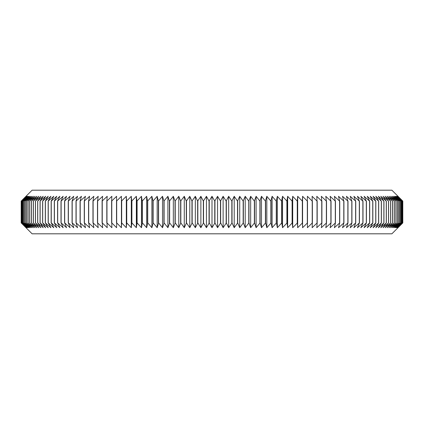 <?xml version="1.0" encoding="UTF-8"?>
<svg xmlns="http://www.w3.org/2000/svg" width="424" height="424" viewBox="0 0 424 424"><rect width="100%" height="100%" fill="white"/><g stroke="black" fill="none" stroke-linecap="round" stroke-linejoin="round"><path stroke-width="0.64" d="M212 190.196L391.898 190.196L402.8 201.098L402.8 222.902L397.982 227.699L402.715 222.902L397.818 227.699L402.466 222.902L397.484 227.699L402.042 222.902L396.986 227.699L401.449 222.902L396.318 227.699L400.685 222.902L395.491 227.699L399.752 222.902L394.495 227.699L398.65 222.902L393.339 227.699L397.383 222.902L392.02 227.699L395.947 222.902L390.541 227.699L394.352 222.902L388.898 227.699L392.592 222.902L387.101 227.699L390.668 222.902L385.146 227.699L388.585 222.902L383.036 227.699L386.344 222.902L380.773 227.699L383.948 222.902L378.356 227.699L381.393 222.902L375.791 227.699L378.696 222.902L373.083 227.699L375.839 222.902L370.226 227.699L372.844 222.902L367.232 227.699L369.702 222.902L364.099 227.699L366.416 222.902L360.829 227.699L362.997 222.902L357.421 227.699L359.441 222.902L353.886 227.699L355.747 222.902L350.229 227.699L351.931 222.902L346.44 227.699L347.987 222.902L342.534 227.699L343.922 222.902L338.516 227.699L339.741 222.902L334.377 227.699L335.442 222.902L330.132 227.699L331.038 222.902L325.78 227.699L326.522 222.902L321.328 227.699L321.906 222.902L316.781 227.699L317.189 222.902L312.133 227.699L312.382 222.902L307.4 227.699L307.485 222.902L302.582 227.699L302.498 222.902L297.68 227.699L297.431 222.902L292.703 227.699L292.29 222.902L287.652 227.699L287.08 222.902L282.538 227.699L281.796 222.902L277.354 227.699L276.453 222.902L272.118 227.699L271.053 222.902L266.823 227.699L265.599 222.902L261.486 227.699L260.098 222.902L256.096 227.699L254.548 222.902L250.674 227.699L248.968 222.902L245.21 227.699L243.35 222.902L239.724 227.699L237.705 222.902L234.207 227.699L232.039 222.902L228.674 227.699L226.352 222.902L223.125 227.699L220.655 222.902L217.565 227.699L214.952 222.902L212 227.699L209.244 222.902L206.435 227.699L203.536 222.902L200.875 227.699L197.838 222.902L195.326 227.699L192.152 222.902L189.793 227.699L186.486 222.902L184.276 227.699L180.836 222.902L178.79 227.699L175.223 222.902L173.326 227.699L169.637 222.902L167.904 227.699L164.088 222.902L162.514 227.699L158.587 222.902L157.177 227.699L153.133 222.902L151.882 227.699L147.727 222.902L146.646 227.699L142.385 222.902L141.462 227.699L137.1 222.902L136.348 227.699L131.885 222.902L131.297 227.699L126.739 222.902L126.32 227.699L121.672 222.902L121.418 227.699L116.685 222.902L116.6 227.699L111.782 222.902L111.867 227.699L106.97 222.902L107.219 227.699L102.253 222.902L102.672 227.699L97.631 222.902L98.22 227.699L93.116 222.902L93.868 227.699L88.701 222.902L89.623 227.699L84.403 222.902L85.484 227.699L80.216 222.902L81.466 227.699L76.145 222.902L77.56 227.699L72.197 222.902L73.771 227.699L68.375 222.902L70.114 227.699L64.686 222.902L66.579 227.699L61.125 222.902L63.171 227.699L57.696 222.902L59.901 227.699L54.41 222.902L56.768 227.699L51.262 222.902L53.774 227.699L48.257 222.902L50.917 227.699L45.4 222.902L48.209 227.699L42.691 222.902L45.644 227.699L40.137 222.902L43.227 227.699L37.736 222.902L40.964 227.699L35.489 222.902L38.854 227.699L33.332 222.902L36.899 227.699L31.408 222.902L35.102 227.699L29.648 222.902L33.459 227.699L28.053 222.902L31.98 227.699L26.617 222.902L30.661 227.699L25.35 222.902L29.505 227.699L24.248 222.902L28.509 227.699L23.315 222.902L27.682 227.699L22.552 222.902L27.014 227.699L21.979 222.902L26.516 227.699L21.55 222.902L26.182 227.699L21.29 222.902L26.018 227.699L21.2 222.902L21.2 201.098L26.018 196.301L21.285 201.098L26.182 196.301L21.534 201.098L26.516 196.301L21.958 201.098L27.014 196.301L22.552 201.098L27.682 196.301L23.315 201.098L28.509 196.301L24.248 201.098L29.505 196.301L25.35 201.098L30.661 196.301L26.617 201.098L31.98 196.301L28.053 201.098L33.459 196.301L29.648 201.098L35.102 196.301L31.408 201.098L36.899 196.301L33.332 201.098L38.854 196.301L35.415 201.098L40.964 196.301L37.657 201.098L43.227 196.301L40.052 201.098L45.644 196.301L42.607 201.098L48.209 196.301L45.304 201.098L50.917 196.301L48.161 201.098L53.774 196.301L51.156 201.098L56.768 196.301L54.299 201.098L59.901 196.301L57.585 201.098L63.171 196.301L61.003 201.098L66.579 196.301L64.559 201.098L70.114 196.301L68.253 201.098L73.771 196.301L72.069 201.098L77.56 196.301L76.013 201.098L81.466 196.301L80.078 201.098L85.484 196.301L84.259 201.098L89.623 196.301L88.558 201.098L93.868 196.301L92.962 201.098L98.22 196.301L97.478 201.098L102.672 196.301L102.094 201.098L107.219 196.301L106.811 201.098L111.867 196.301L111.618 201.098L116.6 196.301L116.515 201.098L121.418 196.301L121.503 201.098L126.32 196.301L126.569 201.098L131.297 196.301L131.71 201.098L136.348 196.301L136.92 201.098L141.462 196.301L142.204 201.098L146.646 196.301L147.547 201.098L151.882 196.301L152.947 201.098L157.177 196.301L158.401 201.098L162.514 196.301L163.903 201.098L167.904 196.301L169.452 201.098L173.326 196.301L175.032 201.098L178.79 196.301L180.651 201.098L184.276 196.301L186.295 201.098L189.793 196.301L191.961 201.098L195.326 196.301L197.648 201.098L200.875 196.301L203.345 201.098L206.435 196.301L209.048 201.098L212 196.301L214.756 201.098L217.565 196.301L220.464 201.098L223.125 196.301L226.162 201.098L228.674 196.301L231.849 201.098L234.207 196.301L237.514 201.098L239.724 196.301L243.164 201.098L245.21 196.301L248.777 201.098L250.674 196.301L254.363 201.098L256.096 196.301L259.912 201.098L261.486 196.301L265.413 201.098L266.823 196.301L270.867 201.098L272.118 196.301L276.273 201.098L277.354 196.301L281.616 201.098L282.538 196.301L286.9 201.098L287.652 196.301L292.115 201.098L292.703 196.301L297.261 201.098L297.68 196.301L302.328 201.098L302.582 196.301L307.315 201.098L307.4 196.301L312.218 201.098L312.133 196.301L317.03 201.098L316.781 196.301L321.747 201.098L321.328 196.301L326.369 201.098L325.78 196.301L330.884 201.098L330.132 196.301L335.299 201.098L334.377 196.301L339.598 201.098L338.516 196.301L343.784 201.098L342.534 196.301L347.855 201.098L346.44 196.301L351.803 201.098L350.229 196.301L355.625 201.098L353.886 196.301L359.314 201.098L357.421 196.301L362.875 201.098L360.829 196.301L366.304 201.098L364.099 196.301L369.59 201.098L367.232 196.301L372.738 201.098L370.226 196.301L375.744 201.098L373.083 196.301L378.6 201.098L375.791 196.301L381.309 201.098L378.356 196.301L383.863 201.098L380.773 196.301L386.264 201.098L383.036 196.301L388.511 201.098L385.146 196.301L390.668 201.098L387.101 196.301L392.592 201.098L388.898 196.301L394.352 201.098L390.541 196.301L395.947 201.098L392.02 196.301L397.383 201.098L393.339 196.301L398.65 201.098L394.495 196.301L399.752 201.098L395.491 196.301L400.685 201.098L396.318 196.301L401.449 201.098L396.986 196.301L402.042 201.098L397.484 196.301L402.466 201.098L397.818 196.301L402.715 201.098L397.982 196.301L402.8 201.098L402.8 222.902L391.898 233.804L32.102 233.804L21.2 222.902L21.2 201.098L32.102 190.196L212 190.196M212 196.301L212 227.699M214.756 201.098L214.756 222.902M214.952 201.098L214.952 222.902M217.565 196.301L217.565 227.699M220.464 201.098L220.464 222.902M220.655 201.098L220.655 222.902M223.125 196.301L223.125 227.699M226.162 201.098L226.162 222.902M226.352 201.098L226.352 222.902M228.674 196.301L228.674 227.699M231.849 201.098L231.849 222.902M232.039 201.098L232.039 222.902M234.207 196.301L234.207 227.699M237.514 201.098L237.514 222.902M237.705 201.098L237.705 222.902M239.724 196.301L239.724 227.699M243.164 201.098L243.164 222.902M243.35 201.098L243.35 222.902M245.21 196.301L245.21 227.699M248.777 201.098L248.777 222.902M248.968 201.098L248.968 222.902M250.674 196.301L250.674 227.699M254.363 201.098L254.363 222.902M254.548 201.098L254.548 222.902M256.096 196.301L256.096 227.699M259.912 201.098L259.912 222.902M260.098 201.098L260.098 222.902M261.486 196.301L261.486 227.699M265.413 201.098L265.413 222.902M265.599 201.098L265.599 222.902M266.823 196.301L266.823 227.699M270.867 201.098L270.867 222.902M271.053 201.098L271.053 222.902M272.118 196.301L272.118 227.699M276.273 201.098L276.273 222.902M276.453 201.098L276.453 222.902M277.354 196.301L277.354 227.699M281.616 201.098L281.616 222.902M281.796 201.098L281.796 222.902M282.538 196.301L282.538 227.699M286.9 201.098L286.9 222.902M287.08 201.098L287.08 222.902M287.652 196.301L287.652 227.699M292.115 201.098L292.115 222.902M292.29 201.098L292.29 222.902M292.703 196.301L292.703 227.699M297.261 201.098L297.261 222.902M297.431 201.098L297.431 222.902M297.68 196.301L297.68 227.699M302.328 201.098L302.328 222.902M302.498 201.098L302.498 222.902M302.582 196.301L302.582 227.699M307.315 201.098L307.315 222.902M307.485 201.098L307.485 222.902M312.218 201.098L312.218 222.902M312.382 201.098L312.382 222.902M317.03 201.098L317.03 222.902M317.189 201.098L317.189 222.902M321.747 201.098L321.747 222.902M321.906 201.098L321.906 222.902M326.369 201.098L326.369 222.902M326.522 201.098L326.522 222.902M330.884 201.098L330.884 222.902M331.038 201.098L331.038 222.902M335.299 201.098L335.299 222.902M335.442 201.098L335.442 222.902M339.598 201.098L339.598 222.902M339.741 201.098L339.741 222.902M343.784 201.098L343.784 222.902M343.922 201.098L343.922 222.902M347.855 201.098L347.855 222.902M347.987 201.098L347.987 222.902M351.803 201.098L351.803 222.902M351.931 201.098L351.931 222.902M355.625 201.098L355.625 222.902M355.747 201.098L355.747 222.902M359.314 201.098L359.314 222.902M359.441 201.098L359.441 222.902M362.875 201.098L362.875 222.902M362.997 201.098L362.997 222.902M366.304 201.098L366.304 222.902M366.416 201.098L366.416 222.902M369.59 201.098L369.59 222.902M369.702 201.098L369.702 222.902M372.738 201.098L372.738 222.902M372.844 201.098L372.844 222.902M375.744 201.098L375.744 222.902M375.839 201.098L375.839 222.902M378.6 201.098L378.6 222.902M378.696 201.098L378.696 222.902M381.309 201.098L381.309 222.902M381.393 201.098L381.393 222.902M383.863 201.098L383.863 222.902M383.948 201.098L383.948 222.902M386.264 201.098L386.264 222.902M386.344 201.098L386.344 222.902M388.511 201.098L388.511 222.902M388.585 201.098L388.585 222.902M390.599 201.098L390.599 222.902M390.668 201.098L390.668 222.902M392.529 201.098L392.529 222.902M392.592 201.098L392.592 222.902M394.294 201.098L394.294 222.902M394.352 201.098L394.352 222.902M395.899 201.098L395.899 222.902M395.947 201.098L395.947 222.902M397.336 201.098L397.336 222.902M397.383 201.098L397.383 222.902M398.613 201.098L398.613 222.902M398.65 201.098L398.65 222.902M399.715 201.098L399.715 222.902M399.752 201.098L399.752 222.902M400.654 201.098L400.654 222.902M400.685 201.098L400.685 222.902M401.422 201.098L401.422 222.902M401.449 201.098L401.449 222.902M402.021 201.098L402.021 222.902L402.042 201.098M402.45 201.098L402.45 222.902L402.466 201.098M402.71 201.098L402.71 222.902L402.715 201.098M21.285 201.098L21.285 222.902L21.29 201.098M21.534 201.098L21.534 222.902L21.55 201.098M21.958 201.098L21.958 222.902L21.979 201.098M22.552 201.098L22.552 222.902M22.578 201.098L22.578 222.902M23.315 201.098L23.315 222.902M23.346 201.098L23.346 222.902M24.248 201.098L24.248 222.902M24.285 201.098L24.285 222.902M25.35 201.098L25.35 222.902M25.387 201.098L25.387 222.902M26.617 201.098L26.617 222.902M26.664 201.098L26.664 222.902M28.053 201.098L28.053 222.902M28.101 201.098L28.101 222.902M29.648 201.098L29.648 222.902M29.706 201.098L29.706 222.902M31.408 201.098L31.408 222.902M31.471 201.098L31.471 222.902M33.332 201.098L33.332 222.902M33.401 201.098L33.401 222.902M35.415 201.098L35.415 222.902M35.489 201.098L35.489 222.902M37.657 201.098L37.657 222.902M37.736 201.098L37.736 222.902M40.052 201.098L40.052 222.902M40.137 201.098L40.137 222.902M42.607 201.098L42.607 222.902M42.691 201.098L42.691 222.902M45.304 201.098L45.304 222.902M45.4 201.098L45.4 222.902M48.161 201.098L48.161 222.902M48.257 201.098L48.257 222.902M51.156 201.098L51.156 222.902M51.262 201.098L51.262 222.902M54.299 201.098L54.299 222.902M54.41 201.098L54.41 222.902M57.585 201.098L57.585 222.902M57.696 201.098L57.696 222.902M61.003 201.098L61.003 222.902M61.125 201.098L61.125 222.902M64.559 201.098L64.559 222.902M64.686 201.098L64.686 222.902M68.253 201.098L68.253 222.902M68.375 201.098L68.375 222.902M72.069 201.098L72.069 222.902M72.197 201.098L72.197 222.902M76.013 201.098L76.013 222.902M76.145 201.098L76.145 222.902M80.078 201.098L80.078 222.902M80.216 201.098L80.216 222.902M84.259 201.098L84.259 222.902M84.403 201.098L84.403 222.902M88.558 201.098L88.558 222.902M88.701 201.098L88.701 222.902M92.962 201.098L92.962 222.902M93.116 201.098L93.116 222.902M97.478 201.098L97.478 222.902M97.631 201.098L97.631 222.902M102.094 201.098L102.094 222.902M102.253 201.098L102.253 222.902M106.811 201.098L106.811 222.902M106.97 201.098L106.97 222.902M111.618 201.098L111.618 222.902M111.782 201.098L111.782 222.902M116.515 201.098L116.515 222.902M116.685 201.098L116.685 222.902M121.418 196.301L121.418 227.699M121.503 201.098L121.503 222.902M121.672 201.098L121.672 222.902M126.32 196.301L126.32 227.699M126.569 201.098L126.569 222.902M126.739 201.098L126.739 222.902M131.297 196.301L131.297 227.699M131.71 201.098L131.71 222.902M131.885 201.098L131.885 222.902M136.348 196.301L136.348 227.699M136.92 201.098L136.92 222.902M137.1 201.098L137.1 222.902M141.462 196.301L141.462 227.699M142.204 201.098L142.204 222.902M142.385 201.098L142.385 222.902M146.646 196.301L146.646 227.699M147.547 201.098L147.547 222.902M147.727 201.098L147.727 222.902M151.882 196.301L151.882 227.699M152.947 201.098L152.947 222.902M153.133 201.098L153.133 222.902M157.177 196.301L157.177 227.699M158.401 201.098L158.401 222.902M158.587 201.098L158.587 222.902M162.514 196.301L162.514 227.699M163.903 201.098L163.903 222.902M164.088 201.098L164.088 222.902M167.904 196.301L167.904 227.699M169.452 201.098L169.452 222.902M169.637 201.098L169.637 222.902M173.326 196.301L173.326 227.699M175.032 201.098L175.032 222.902M175.223 201.098L175.223 222.902M178.79 196.301L178.79 227.699M180.651 201.098L180.651 222.902M180.836 201.098L180.836 222.902M184.276 196.301L184.276 227.699M186.295 201.098L186.295 222.902M186.486 201.098L186.486 222.902M189.793 196.301L189.793 227.699M191.961 201.098L191.961 222.902M192.152 201.098L192.152 222.902M195.326 196.301L195.326 227.699M197.648 201.098L197.648 222.902M197.838 201.098L197.838 222.902M200.875 196.301L200.875 227.699M203.345 201.098L203.345 222.902M203.536 201.098L203.536 222.902M206.435 196.301L206.435 227.699M209.048 201.098L209.048 222.902M209.244 201.098L209.244 222.902"/></g></svg>
